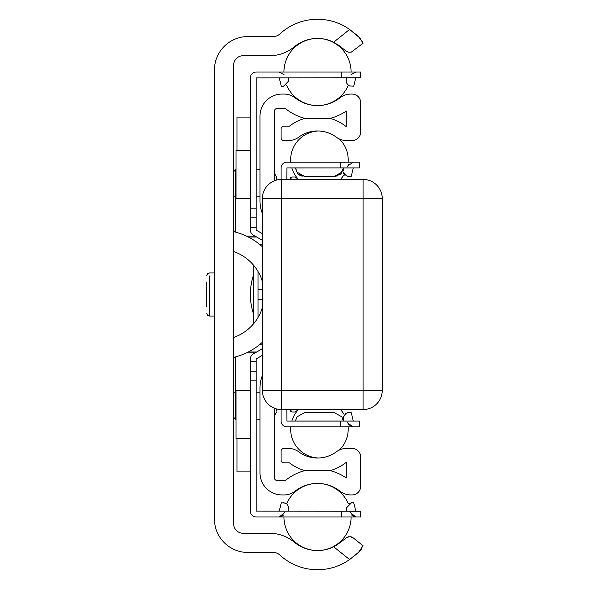 <?xml version="1.0" encoding="UTF-8"?>
<svg xmlns="http://www.w3.org/2000/svg" width="589" height="589" viewBox="0 0 589 589"><rect width="100%" height="100%" fill="white"/><g stroke="black" fill="none" stroke-linecap="round" stroke-linejoin="round"><path stroke-width="0.88" d="M359.695 551.392L349.601 559.55A55.624 55.624 0 0 1 279.819 555.007A9.593 9.593 0 0 0 273.318 552.475L247.991 552.475A33.566 33.566 0 0 1 214.425 518.909L214.425 70.091A33.566 33.566 0 0 1 247.991 36.525L273.318 36.525A9.593 9.593 0 0 0 279.819 33.993A55.624 55.624 0 0 1 349.601 29.45L360.446 38.462M262.37 342.246A64.569 64.569 0 0 1 235.733 356.838A2.879 2.879 0 0 0 233.605 359.614M233.605 229.386A2.879 2.879 0 0 0 235.733 232.162A64.569 64.569 0 0 1 262.37 246.754M233.605 337.438A45.382 45.382 0 0 0 262.37 307.554M262.37 281.446A45.382 45.382 0 0 0 233.605 251.562M362.883 42.703L358.222 36.246L349.601 29.45L333.654 42.217A36.444 36.444 0 0 0 294.669 46.502L293.756 47.23A38.359 38.359 0 0 1 269.703 55.705L243.191 55.705A9.593 9.593 0 0 0 233.605 65.298L233.605 523.702A9.593 9.593 0 0 0 243.191 533.295L269.703 533.295A38.359 38.359 0 0 1 293.756 541.77L294.669 542.498A36.444 36.444 0 0 0 333.654 546.783L349.601 559.55L358.222 552.754L363.067 545.767L353.26 537.912L350.212 536.675L346.95 537.33L340.368 542.498L333.654 546.783L337.166 544.803M347.407 537.109L348.57 536.756M350.757 536.756L351.692 537.021M362.883 546.298L362.603 546.997M361.683 548.779L360.446 550.538M361.69 40.229L362.603 42.003M351.066 52.178L348.313 52.193M333.654 42.217L340.368 46.502L337.166 44.197M340.368 46.502L346.06 51.081L348.335 52.193L351.287 52.119L363.067 43.233M262.37 213.432A33.566 33.566 0 0 1 259.977 200.967L259.977 116.121A22.058 22.058 0 0 1 282.035 94.071L284.296 94.071A17.265 17.265 0 0 1 294.971 97.767A36.444 36.444 0 0 0 340.059 97.767A17.265 17.265 0 0 1 350.735 94.071L352.038 94.071A8.629 8.629 0 0 1 360.674 102.7L360.674 131.951A8.629 8.629 0 0 1 352.038 140.58L346.604 140.58A17.265 17.265 0 0 1 336.341 137.193A31.644 31.644 0 0 0 298.697 137.193A17.265 17.265 0 0 1 288.426 140.58L283.95 140.58A2.879 2.879 0 0 1 281.071 137.701L281.071 129.072A2.879 2.879 0 0 1 283.95 126.193L289.39 126.193A46.03 46.03 0 0 1 304.719 118.418L330.311 118.418A46.03 46.03 0 0 1 346.288 126.701L346.288 111.034A50.831 50.831 0 0 1 330.311 118.323L304.719 118.323A50.831 50.831 0 0 1 285.304 108.45L277.235 108.45A2.879 2.879 0 0 0 274.364 111.328L274.364 180.816M274.364 408.184L274.364 477.672A2.879 2.879 0 0 0 277.235 480.55L285.304 480.55A50.831 50.831 0 0 1 304.719 470.677L330.311 470.677A50.831 50.831 0 0 1 346.288 477.966L346.288 462.299A46.03 46.03 0 0 1 330.311 470.582L304.719 470.582A46.03 46.03 0 0 1 289.39 462.807L283.95 462.807A2.879 2.879 0 0 1 281.071 459.928L281.071 451.299A2.879 2.879 0 0 1 283.95 448.42L288.426 448.42A17.265 17.265 0 0 1 298.697 451.807A31.644 31.644 0 0 0 336.341 451.807A17.265 17.265 0 0 1 346.604 448.42L352.038 448.42A8.629 8.629 0 0 1 360.674 457.049L360.674 486.3A8.629 8.629 0 0 1 352.038 494.929L350.735 494.929A17.265 17.265 0 0 1 340.059 491.233A36.444 36.444 0 0 0 294.971 491.233A17.265 17.265 0 0 1 284.296 494.929L282.035 494.929A22.058 22.058 0 0 1 259.977 472.879L259.977 388.033A33.566 33.566 0 0 1 262.37 375.568M253.263 313.215A62.338 62.338 0 0 1 253.263 275.785M296.341 177.694L297.938 179.417L296.341 177.694L294.883 177.024L292.1 177.024L290.186 179.417M290.186 409.583L292.1 411.976L294.883 411.976L296.341 411.306L297.938 409.583M292.1 411.976L290.745 411.416M290.362 410.864L290.186 410.062M290.362 178.136L290.745 177.583M206.754 300.883L206.754 282.035M206.754 306.965L206.754 288.117M265.455 188.171L265.963 187.427M265.779 401.308L265.293 400.579M262.37 198.596L262.37 390.404A19.179 19.179 0 0 0 281.557 409.583L363.067 409.583A19.179 19.179 0 0 0 382.246 390.404L382.246 198.596A19.179 19.179 0 0 0 363.067 179.417L281.557 179.417A19.179 19.179 0 0 0 262.37 198.596L363.067 198.596L363.067 179.417M250.384 390.404L235.998 390.404L235.998 438.349L250.384 438.349M250.384 150.651L235.998 150.651L235.998 198.596L250.384 198.596M250.384 117.086L236.962 117.086L236.962 150.651M236.962 438.349L236.962 471.914L250.384 471.914M262.37 355.329L256.141 358.981L256.141 511.142L360.674 511.237L360.674 516.987L256.237 516.987A5.853 5.853 0 0 1 250.384 511.142L250.384 486.3M250.384 511.142L250.384 358.981A5.853 5.853 0 0 1 253.314 353.915L262.37 348.688M262.37 240.312L253.314 235.085A5.853 5.853 0 0 1 250.384 230.019L250.384 77.858A5.853 5.853 0 0 1 256.237 72.013L360.674 72.013L360.674 77.763L256.141 77.858L256.141 230.019L262.37 233.671M250.384 102.7L250.384 77.858L250.384 102.7M288.743 511.237L288.743 507.843L287.469 504.501L285.319 503.065L283.53 502.778L286.666 503.764L285.319 503.065L283.53 502.778L286.666 503.764L285.319 503.065L281.306 502.778L285.319 503.065M346.288 77.763L355.778 77.836L353.724 86.222L349.711 85.935L348.533 85.353L346.825 83.373L346.288 79.758M346.288 77.836L346.288 80.943M288.743 79.758L288.743 80.943L283.53 86.222L281.306 86.222L283.53 86.222M288.743 80.943L288.743 77.763M346.288 509.242L346.288 508.057L351.5 502.778L348.364 503.764A33.566 33.566 0 0 0 317.545 483.422M351.5 502.778L353.724 502.778L355.866 511.237M346.288 508.057L346.288 511.237M288.743 508.057L288.743 509.242M283.95 516.987L256.237 516.987L283.95 516.987A33.566 33.566 0 0 0 322.426 550.192A33.566 33.566 0 0 0 351.081 516.987M250.384 371.217L256.141 371.217M250.384 217.783L256.141 217.783M262.37 299.293L258.056 299.293L258.056 289.707L262.37 289.707M253.263 264.844L253.263 324.156M262.37 244.155L259.329 244.155M259.329 344.845L262.37 344.845M343.409 170.972L343.409 167.909L343.409 170.972M347.569 176.369L351.228 176.369L347.569 176.369L343.409 172.179M343.416 172.408L343.497 173.092M343.667 173.696L345.088 175.603M340.744 174.02L343.328 167.983L341.848 172.179L334.228 176.369L304.638 176.369L297.025 172.179L298.13 174.02M295.413 167.909L297.025 172.179L295.545 167.983L343.409 167.917M298.144 174.035L304.638 176.369L334.228 176.369L340.457 174.322M341.06 173.637L341.819 172.246M281.071 171.745L281.071 168.005A5.853 5.853 0 0 1 286.924 162.159L295.413 162.159M286.924 162.159L359.71 162.159L359.71 167.909L286.924 167.909L286.828 179.417M343.409 421.091L343.409 416.821L347.569 412.631L351.228 412.631L353.282 421.017L343.409 421.083L341.848 416.821L334.228 412.631L304.638 412.631L297.025 416.821L295.413 421.091M345.581 413.095L345.088 413.397M343.409 416.821L343.409 421.017M286.828 409.583L286.924 421.091L359.71 421.091L359.71 426.841L286.924 426.841A5.853 5.853 0 0 1 281.071 420.995L281.071 409.576L281.071 420.995M318.494 457.992A28.773 28.773 0 0 1 290.767 426.841L286.924 426.841M302.282 176.177L301.141 175.897M300.265 175.566L298.409 174.322M337.858 175.853L334.419 176.369M281.071 179.424L281.071 168.005M246.401 352.921L255.037 352.921M256.679 351.972L248.33 351.972M248.33 237.028L256.679 237.028M233.605 392.797L235.519 392.797L235.519 356.897M233.605 417.255L235.519 419.169L235.519 392.797L235.998 392.797M256.141 392.797L259.977 392.797M235.519 232.103L235.519 196.203L235.998 196.203M256.141 196.203L259.977 196.203M255.037 236.079L246.401 236.079M276.455 408.891L276.455 411.019M274.364 173.078L276.455 177.024L276.455 180.109M233.605 196.203L235.519 196.203L235.519 169.831L233.605 171.745M214.425 316.079L209.625 316.079L209.625 275.961M382.246 198.596L363.067 198.596L363.067 390.404L262.37 390.404A19.179 19.179 0 0 0 281.557 409.583L281.557 179.417M363.067 409.583L363.067 390.404L382.246 390.404M346.288 511.164L355.778 511.164M281.306 502.778L279.252 511.164L288.743 511.164M281.306 86.222L279.252 77.836L288.743 77.836M341.495 77.763L341.495 72.013M341.495 511.237L341.495 516.987M256.141 380.811L250.384 380.811M250.384 361.631L256.141 361.631M256.141 208.189L250.384 208.189M250.384 227.369L256.141 227.369M258.056 289.707L258.056 271.544M258.056 317.456L258.056 299.293M343.328 421.017L295.545 421.017M351.228 176.369L353.282 167.983L343.409 167.983M340.53 167.909L340.53 162.159M340.53 426.841L340.53 421.091M276.455 411.976L274.364 415.922M235.519 169.831L235.998 169.831M256.141 169.831L259.977 169.831M235.519 419.169L235.998 419.169M256.141 419.169L259.977 419.169M214.425 272.921L209.625 272.921L207.608 273.752L206.754 275.799M209.625 316.079L207.608 315.248L206.754 313.201M317.486 483.422A33.566 33.566 0 0 0 286.666 503.764M317.545 105.578A33.566 33.566 0 0 0 348.364 85.236M351.081 72.013A33.566 33.566 0 0 0 317.515 38.447A33.566 33.566 0 0 0 283.95 72.013M286.666 85.236A33.566 33.566 0 0 0 317.486 105.578M279.164 516.987L284.84 512.533M355.874 516.987L350.19 512.533M351.338 514.83L354.747 516.877M350.978 74.663L355.874 72.013M283.596 514.948L282.271 516.097M282.241 516.111L280.408 516.855M284.053 74.663L279.157 72.013M347.694 422.387L348.047 423.417L353.371 426.841L348.047 423.417L347.694 422.387L348.047 423.417L353.371 426.841L348.047 423.417L347.694 422.387L348.659 424.455L347.694 422.387M353.371 162.159L348.003 165.693L347.694 166.613L348.003 165.693L353.371 162.159L348.003 165.693L347.694 166.613L348.003 165.693L353.371 162.159L348.003 165.693L347.694 166.613L348.003 165.693L353.371 162.159L348.003 165.693L347.694 166.613L348.003 165.693L353.371 162.159L348.003 165.693L347.694 166.613L348.003 165.693L353.371 162.159L348.003 165.693L347.694 166.613L348.438 164.868M349.005 424.883L353.371 426.841M347.694 166.613L348.636 164.581L347.694 166.613M290.664 159.759A28.773 28.773 0 0 0 290.767 162.159A28.773 28.773 0 0 1 318.494 131.008A28.773 28.773 0 0 0 290.664 159.759M291.842 167.909A28.773 28.773 0 0 0 298.432 179.417A28.773 28.773 0 0 1 291.842 167.909M340.442 179.417A28.773 28.773 0 0 0 344.101 174.572A28.773 28.773 0 0 1 340.442 179.417M348.106 162.159A28.773 28.773 0 0 0 339.316 138.967A28.773 28.773 0 0 1 348.106 162.159M339.316 450.033A28.773 28.773 0 0 0 348.106 426.841M344.101 414.428A28.773 28.773 0 0 0 340.442 409.583M298.432 409.583A28.773 28.773 0 0 0 291.842 421.091"/></g></svg>
